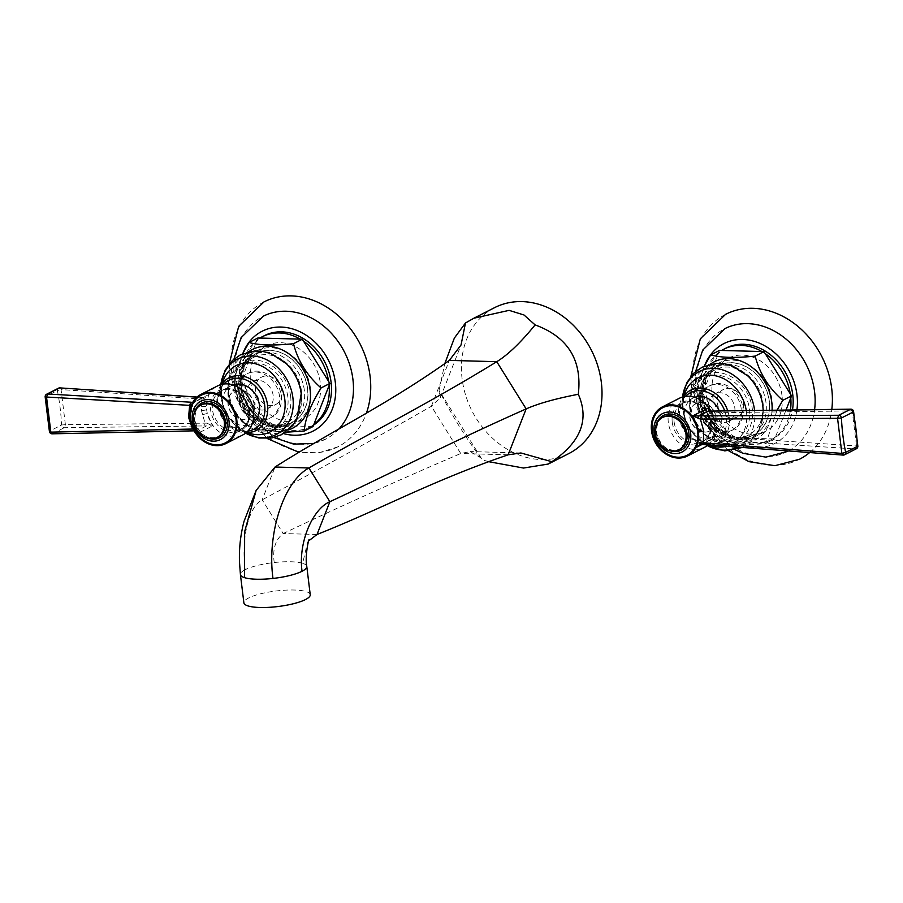 <?xml version="1.0" encoding="UTF-8"?>
<svg xmlns="http://www.w3.org/2000/svg" width="903" height="903" viewBox="0 0 903 903"><rect width="100%" height="100%" fill="white"/><g stroke="black" fill="none" stroke-linecap="round" stroke-linejoin="round"><path stroke-width="0.68" stroke-dasharray="4.51 3.39" d="M310.237 594.705A33.434 7.834 -7 0 0 306.106 591.589A33.434 7.834 -7 0 0 277.672 590.799A33.434 7.834 -7 0 0 248.618 597.978A33.434 7.834 -7 0 0 243.878 602.809M308.668 540.886L307.528 542.455L302.652 563.325A33.434 7.834 -7 0 0 274.219 562.535A33.434 7.834 -7 0 0 245.164 569.703C241.191 540.547 247.907 507.057 262.175 499.822C316.66 470.723 373.063 439.547 431.363 406.294L440.416 397.546L439.039 390.423L444.807 363.604M494.539 307.675A81.857 66.969 -117 0 0 462.088 378.673A81.857 66.969 -117 0 0 568.901 453.52M488.681 461.681L482.213 459.796C466.546 439.016 452.155 415.899 439.039 390.423M274.219 562.535C272.435 549.25 275.415 539.588 283.17 533.549C339.178 506.899 398.37 480.215 460.744 453.509L470.237 451.568L481.186 458.035L482.213 459.796M713.957 436.759L711.936 439.287L701.766 444.468L843.537 454.988L855.344 448.972L714.296 439.648L711.936 439.287L713.957 436.759L715.481 436.499L856.529 445.958L855.344 448.972A2.754 2.257 -117 0 0 856.349 448.768M850.468 409.262L852.218 410.854L712.569 412.829L716.53 424.591L716.745 428.598L714.296 439.648M853.222 411.982L852.218 410.854L856.529 445.958L857.444 446.375M710.785 411.102L712.569 412.829L709.634 410.944M708.46 410.955L710.954 412.276M715.763 420.595L714.544 419.918L710.492 411M709.374 410.91L714.013 420.459L714.544 419.918A27.575 22.552 -117 0 0 710.954 411.012M711.936 439.287L715.436 427.119L714.544 419.918M716.745 428.598L715.436 427.119L714.894 427.661L712.501 438.079L711.564 439.05L699.407 445.247M679.225 398.336A27.575 22.552 -117 0 0 668.299 422.265A27.575 22.552 -117 0 0 704.272 447.459M708.11 444.852A27.575 22.552 -117 0 0 715.436 427.119M694.667 397.354A21.537 17.62 -117 0 0 693.019 398.065A21.537 17.62 -117 0 0 684.485 416.768A21.537 17.62 -117 0 0 712.591 436.454A21.537 17.62 -117 0 0 721.125 417.75A21.537 17.62 -117 0 0 719.273 410.899M715.898 417.615A15.396 12.597 63 0 1 709.792 430.979A15.396 12.597 63 0 1 689.711 416.904A15.396 12.597 63 0 1 695.807 403.539A15.396 12.597 63 0 1 715.898 417.615M716.079 417.525A15.396 12.597 63 0 1 709.972 430.889A15.396 12.597 63 0 1 689.881 416.814A15.396 12.597 63 0 1 695.987 403.449A15.396 12.597 63 0 1 716.079 417.525M777.122 410.131L765.879 443.429C746.262 445.484 731.441 445.077 721.429 442.233C707.433 429.93 698.245 415.177 693.843 397.975L702.669 393.471L730.256 437.741L721.429 442.233M790.464 409.951A51.076 41.786 63 0 1 775.485 436.917A51.076 41.786 63 0 1 772.629 438.881A51.076 41.786 63 0 1 770.315 440.167A51.076 41.786 63 0 1 732.333 437.797A51.076 41.786 63 0 1 728.969 435.675A51.076 41.786 63 0 1 703.956 395.537A51.076 41.786 63 0 1 703.674 393.494A51.076 41.786 63 0 1 703.46 391.462A51.076 41.786 63 0 1 718.743 352.407A51.076 41.786 63 0 1 721.61 350.454M726.102 348.05A51.076 41.786 -117 0 0 705.864 392.387A51.076 41.786 -117 0 0 772.505 439.05A51.076 41.786 -117 0 0 792.484 409.928M790.272 393.798A51.076 41.786 63 0 1 790.565 395.83A51.076 41.786 63 0 1 790.78 397.873M786.028 410.007L774.706 438.937L730.256 437.741M765.879 443.429L774.706 438.937M761.906 351.538A51.076 41.786 63 0 1 765.27 353.66M719.533 350.398L702.669 393.471M693.843 397.975L704.295 366.178M787.63 451.376A68.933 56.392 -117 0 1 697.308 388.595A68.933 56.392 63 0 1 725.019 328.568M788.432 450.947A68.933 56.392 -117 0 0 814.608 409.635M725.606 314.334A81.338 66.54 -117 0 0 693.357 384.938A81.338 66.54 -117 0 0 799.494 459.255M809.652 452.561A81.338 66.54 -117 0 0 831.81 409.409M698.877 407.885A24.912 20.374 -117 0 0 731.385 430.652A24.912 20.374 -117 0 0 741.261 409.025A24.912 20.374 -117 0 0 708.753 386.27A24.912 20.374 -117 0 0 698.877 407.885M742.921 408.179A24.912 20.374 63 0 1 733.044 429.805A24.912 20.374 63 0 1 700.536 407.039A24.912 20.374 63 0 1 710.413 385.423A24.912 20.374 63 0 1 742.921 408.179M734.828 407.964A15.396 12.597 63 0 1 728.721 421.329A15.396 12.597 63 0 1 708.629 407.253A15.396 12.597 63 0 1 714.736 393.889A15.396 12.597 63 0 1 734.828 407.964M743.496 403.539A15.396 12.597 63 0 1 737.39 416.904A15.396 12.597 63 0 1 717.298 402.84A15.396 12.597 63 0 1 723.405 389.475A15.396 12.597 63 0 1 743.496 403.539M700.773 401.575A36.639 29.968 63 0 1 715.289 369.767A36.639 29.968 63 0 1 763.091 403.246A36.639 29.968 63 0 1 748.576 435.043A36.639 29.968 63 0 1 700.773 401.575M703.189 399.363A38.773 31.718 63 0 1 718.562 365.704A38.773 31.718 63 0 1 769.153 401.135A38.773 31.718 63 0 1 753.779 434.783A38.773 31.718 63 0 1 703.189 399.363M781.998 395.604A41.007 33.558 -117 0 0 728.484 358.13A41.007 33.558 -117 0 0 712.23 393.731A41.007 33.558 -117 0 0 765.744 431.205A41.007 33.558 -117 0 0 781.998 395.604M58.458 388.2A2.754 2.257 -117 0 0 57.363 390.593L61.077 389.588L59.463 387.997M46.651 394.216A2.754 2.257 -117 0 0 45.556 396.609L57.363 390.593A134.129 70.457 91.5 0 1 61.585 424.986L49.778 431.002A2.754 2.257 63 0 0 52.532 433.733L194.28 430.754L196.764 430.9L197.035 433.812L194.292 429.602L196.764 430.9L206.934 425.708L206.911 423.135L212.498 425.923L197.035 433.812L189.946 418.371C189.303 412.569 190.386 407.264 193.186 402.478L208.661 394.588L203.909 398.652L203.457 397.376L208.661 394.588L206.415 406.26L206.64 409.849L207.295 413.461L212.498 425.923L203.886 425.934L204.925 422.773L201.493 410.741L202.012 399.103L200.387 397.388L203.457 397.376L192.328 403.077M196.877 397.151L203.457 397.376M192.678 402.422L193.287 402.569L189.946 418.371M203.909 398.652L202.012 399.103L61.077 389.588L65.388 424.692L206.911 423.135M52.182 433.824L64.339 427.706L65.388 424.692L61.585 424.986A2.754 2.257 63 0 0 64.339 427.706L203.886 425.934M202.204 414.759L207.295 413.461A27.575 22.552 -117 0 0 242.614 435.043M189.765 417.4L195.533 430.799L196.764 430.9M194.292 429.602L192.565 429.038M195.861 430.945L194.28 430.754M191.436 405.029L193.671 402.794L203.536 397.286M201.222 406.768L206.415 406.26A27.575 22.552 -117 0 1 217.567 385.92M233.008 384.949A21.537 17.62 -117 0 0 231.36 385.66A21.537 17.62 -117 0 0 222.827 404.352A21.537 17.62 -117 0 0 250.932 424.038A21.537 17.62 -117 0 0 252.468 423.123M228.041 404.499A15.396 12.597 63 0 1 234.148 391.134A15.396 12.597 63 0 1 254.24 405.199A15.396 12.597 63 0 1 248.133 418.563A15.396 12.597 63 0 1 228.041 404.499M228.222 404.409A15.396 12.597 63 0 1 234.328 391.044A15.396 12.597 63 0 1 254.42 405.108A15.396 12.597 63 0 1 248.314 418.473A15.396 12.597 63 0 1 228.222 404.409M285.529 432.244L259.771 429.828C245.774 417.525 236.586 402.761 232.184 385.558L242.636 353.762M257.874 337.993L241.011 381.066L242.297 383.132A51.076 41.786 63 0 1 242.015 381.089A51.076 41.786 63 0 1 241.801 379.057A51.076 41.786 63 0 1 257.084 340.002A51.076 41.786 63 0 1 259.951 338.049M300.248 339.133A51.076 41.786 63 0 1 303.611 341.255M328.613 381.382A51.076 41.786 63 0 1 328.906 383.425A51.076 41.786 63 0 1 329.121 385.468M264.444 335.634A51.076 41.786 -117 0 0 244.205 379.971A51.076 41.786 -117 0 0 310.846 426.645A51.076 41.786 -117 0 0 313.612 425.065M232.184 385.558L241.011 381.066M313.826 424.512A51.076 41.786 63 0 1 310.971 426.464A51.076 41.786 63 0 1 308.657 427.762A51.076 41.786 63 0 1 270.674 425.381A51.076 41.786 63 0 1 267.311 423.259A51.076 41.786 63 0 1 242.297 383.132L268.597 425.324L259.771 429.828M313.036 426.521L268.597 425.324M338.918 428.981A68.933 56.392 63 0 1 325.972 438.971A68.933 56.392 63 0 1 235.649 376.179A68.933 56.392 -117 0 1 263.36 316.152M263.947 301.929A81.338 66.54 -117 0 0 231.699 372.533A81.338 66.54 -117 0 0 337.835 446.85A81.338 66.54 -117 0 0 366.404 413.156M279.603 396.62A24.912 20.374 -117 0 0 247.095 373.853A24.912 20.374 -117 0 0 237.218 395.48A24.912 20.374 -117 0 0 269.726 418.236A24.912 20.374 -117 0 0 279.603 396.62M238.877 394.634A24.912 20.374 63 0 1 248.754 373.007A24.912 20.374 63 0 1 281.262 395.774A24.912 20.374 63 0 1 271.385 417.389A24.912 20.374 63 0 1 238.877 394.634M246.97 394.848A15.396 12.597 63 0 1 253.077 381.484A15.396 12.597 63 0 1 273.169 395.548A15.396 12.597 63 0 1 267.062 408.924A15.396 12.597 63 0 1 246.97 394.848M255.639 390.435A15.396 12.597 63 0 1 261.746 377.059A15.396 12.597 63 0 1 281.838 391.134A15.396 12.597 63 0 1 275.731 404.499A15.396 12.597 63 0 1 255.639 390.435M301.433 390.841A36.639 29.968 63 0 1 286.917 422.638A36.639 29.968 63 0 1 239.114 389.159A36.639 29.968 63 0 1 253.63 357.362A36.639 29.968 63 0 1 301.433 390.841M307.494 388.719A38.773 31.718 63 0 1 292.12 422.378A38.773 31.718 63 0 1 241.53 386.947A38.773 31.718 63 0 1 256.903 353.299A38.773 31.718 63 0 1 307.494 388.719M250.571 381.314A41.007 33.558 -117 0 0 304.085 418.789A41.007 33.558 -117 0 0 320.339 383.199A41.007 33.558 -117 0 0 266.825 345.725A41.007 33.558 -117 0 0 250.571 381.314M245.164 569.703A33.434 7.834 -7 0 0 240.424 574.545M317.021 534.486L283.17 533.549L262.175 499.822L275.031 467.032M508.141 454.819L460.744 453.509L431.363 406.294L449.367 360.387M306.783 566.429A33.434 7.834 -7 0 0 302.652 563.325M701.868 444.558L712.072 439.355M716.53 424.591L715.199 423.53L714.702 424.06M672.261 422.367A22.914 18.749 -117 0 0 694.463 445.01A22.914 18.749 -117 0 0 711.248 423.417A22.914 18.749 -117 0 0 689.034 400.774A22.914 18.749 -117 0 0 672.261 422.367M670.658 450.947A19.471 15.927 63 0 1 655.77 432.345A19.471 15.927 63 0 1 656.662 423.484M656.233 432.74A18.094 14.798 -117 0 0 679.846 449.276C668.299 452.392 660.488 446.816 656.436 432.537C656.741 423.428 659.066 418.27 663.412 417.039A18.094 14.798 -117 0 0 656.233 432.74M674.135 422.04A21.537 17.62 -117 0 0 702.241 441.725A21.537 17.62 -117 0 0 710.785 423.022A21.537 17.62 -117 0 0 682.679 403.348A21.537 17.62 -117 0 0 674.135 422.04M724.691 410.831A27.496 22.496 63 0 1 726.362 417.796A27.496 22.496 63 0 1 706.236 443.7A27.496 22.496 63 0 1 679.598 416.543A27.496 22.496 63 0 1 685.467 396.428M727.716 410.786A29.618 24.234 63 0 1 729.184 417.333A29.618 24.234 63 0 1 714.758 444.174A29.618 24.234 63 0 1 678.785 415.978A29.618 24.234 63 0 1 688.041 391.778C685.569 395.424 682.691 394.126 683.176 410.696L686.212 421.927A37.26 30.476 63 0 1 683.097 410.301A37.26 30.476 63 0 1 684.147 395.356M746.273 410.538A37.26 30.476 63 0 1 746.476 412.005A37.26 30.476 63 0 1 726.678 446.251M709.577 445.224A37.26 30.476 63 0 1 689.271 427.943A37.26 30.476 63 0 1 686.212 421.927L686.032 421.498A42.362 34.664 -117 0 0 689.52 428.338A42.362 34.664 -117 0 0 707.241 445.563M682.499 397.038A42.362 34.664 -117 0 0 682.487 408.269A42.362 34.664 -117 0 0 686.032 421.498L682.465 408.145L682.408 397.06M737.57 447.087A42.362 34.664 -117 0 0 754.592 410.425M762.674 404.837L762.843 406.09C762.945 421.667 760.27 431.273 754.818 434.907C750.878 439.626 744.614 442.098 736.024 442.323C719.081 442.515 698.911 422.446 696.924 400.808L699.182 381.122L702.026 375.659L711.383 367.182L719.059 364.789L729.951 365.501L748.023 376.099A42.633 34.878 63 0 0 707.704 366.911A42.633 34.878 63 0 0 690.321 404.16A42.633 34.878 -117 0 0 731.633 446.274A42.633 34.878 -117 0 0 762.843 406.113M772.088 410.199A44.191 36.154 63 0 1 735.877 443.633A44.191 36.154 63 0 1 696.585 400.255A44.191 36.154 63 0 1 710.289 364.214M796.931 409.86A56.042 45.85 63 0 1 749.163 446.906A56.042 45.85 63 0 1 701.642 392.274A56.042 45.85 63 0 1 704.701 365.399M690.671 407.671A34.562 28.286 -117 0 0 724.161 441.815A34.562 28.286 -117 0 0 749.467 409.251A34.562 28.286 -117 0 0 715.977 375.095A34.562 28.286 -117 0 0 690.671 407.671M689.971 407.084A36.639 29.968 -117 0 0 737.774 440.551A36.639 29.968 -117 0 0 752.289 408.754A36.639 29.968 -117 0 0 704.487 375.276A36.639 29.968 -117 0 0 689.971 407.084M700.051 400.966A38.773 31.718 -117 0 0 750.641 436.386A38.773 31.718 -117 0 0 766.004 402.738A38.773 31.718 -117 0 0 715.413 367.307A38.773 31.718 -117 0 0 700.051 400.966M703.042 399.352A38.942 31.865 -117 0 0 740.787 437.831A38.942 31.865 -117 0 0 769.3 401.135A38.942 31.865 -117 0 0 731.554 362.667A38.942 31.865 -117 0 0 703.042 399.352M702.342 398.765A41.007 33.558 -117 0 0 755.856 436.239A41.007 33.558 -117 0 0 772.11 400.65A41.007 33.558 -117 0 0 718.596 363.175A41.007 33.558 -117 0 0 702.342 398.765M49.428 431.611L49.778 431.002A134.095 70.434 91.5 0 1 45.556 396.609L46.527 397.027M201.493 410.741L206.64 409.849M249.589 411.012A22.914 18.749 -117 0 0 227.375 388.369A22.914 18.749 -117 0 0 210.602 409.962A22.914 18.749 -117 0 0 232.805 432.605A22.914 18.749 -117 0 0 249.589 411.012M208.999 438.542A19.471 15.927 63 0 1 194.111 419.94A19.471 15.927 63 0 1 195.003 411.079M201.753 404.623A18.094 14.798 -117 0 0 194.574 420.335A18.094 14.798 -117 0 0 218.187 436.86C206.64 439.975 198.829 434.399 194.766 420.132C195.082 411.023 197.407 405.853 201.753 404.623M249.115 410.617A21.537 17.62 -117 0 0 221.009 390.931A21.537 17.62 -117 0 0 212.476 409.635A21.537 17.62 -117 0 0 240.582 429.32A21.537 17.62 -117 0 0 249.115 410.617M247.817 431.115A27.496 22.496 63 0 1 217.939 404.126A27.496 22.496 63 0 1 223.809 384.023M247.919 432.808A37.26 30.476 63 0 1 227.612 415.538C234.848 426.555 241.27 429.399 243.167 430.268C247.298 432.108 250.605 432.605 253.1 431.769A29.618 24.234 63 0 1 217.126 403.573A29.618 24.234 63 0 1 226.382 379.373C223.91 383.007 221.032 381.721 221.517 398.279L224.554 409.522A37.26 30.476 63 0 1 221.438 397.884A37.26 30.476 63 0 1 222.488 382.94M245.503 433.214L227.612 415.538A37.26 30.476 63 0 1 224.554 409.522L224.373 409.093A42.362 34.664 -117 0 0 227.861 415.933A42.362 34.664 -117 0 0 245.582 433.158M220.84 384.633A42.362 34.664 -117 0 0 220.829 395.864A42.362 34.664 -117 0 0 224.373 409.093L220.806 395.74L220.75 384.655M301.184 393.685L298.904 413.439L296.049 418.89L286.691 427.333L279.004 429.704L268.089 428.97L256.317 423.53L240.785 405.808L235.265 388.403C234.182 365.388 242.275 359.383 249.736 354.766C258.935 351.831 265.076 351.267 268.18 353.073C274.636 354.687 280.698 358.231 286.364 363.695A42.633 34.878 -117 0 0 246.045 354.507A42.633 34.878 -117 0 0 228.662 391.755A42.633 34.878 63 0 0 269.974 433.869A42.633 34.878 63 0 0 301.184 393.697L301.015 392.421M288.475 429.952A44.191 36.154 63 0 1 234.927 387.85A44.191 36.154 63 0 1 248.63 351.809M283.497 433.575A56.042 45.85 63 0 1 239.984 379.858A56.042 45.85 63 0 1 243.042 352.983M287.809 396.835A34.562 28.286 -117 0 0 254.319 362.69A34.562 28.286 -117 0 0 229.012 395.254A34.562 28.286 -117 0 0 262.502 429.41A34.562 28.286 -117 0 0 287.809 396.835M290.631 396.349A36.639 29.968 -117 0 0 242.828 362.871A36.639 29.968 -117 0 0 228.312 394.667A36.639 29.968 -117 0 0 276.115 428.146A36.639 29.968 -117 0 0 290.631 396.349M304.345 390.322A38.773 31.718 -117 0 0 253.754 354.902A38.773 31.718 -117 0 0 238.392 388.55A38.773 31.718 -117 0 0 288.983 423.981A38.773 31.718 -117 0 0 304.345 390.322M307.641 388.73A38.942 31.865 -117 0 0 269.895 350.251A38.942 31.865 -117 0 0 241.383 386.947A38.942 31.865 -117 0 0 279.129 425.415A38.942 31.865 -117 0 0 307.641 388.73M310.451 388.234A41.007 33.558 -117 0 0 256.937 350.759A41.007 33.558 -117 0 0 240.683 386.36A41.007 33.558 -117 0 0 294.197 423.834A41.007 33.558 -117 0 0 310.451 388.234M440.416 397.546L461.038 344.98M481.186 458.035L439.795 391.53M520.896 452.967L470.237 451.568M309.097 539.61L307.528 542.455M714.894 427.661L714.013 420.459M662.542 413.608C657.881 414.522 655.285 420.505 654.743 431.555C656.583 444.276 667.836 457.369 682.115 451.985M693.019 398.065L682.679 403.348C692.917 397.286 709.34 408.607 710.582 423.225C711.835 430.697 709.058 436.871 702.241 441.725L712.591 436.454M682.939 396.914L678.571 416.238L688.492 436.6L707.602 445.281M711 445.066L714.758 444.174C712.264 445.01 708.957 444.513 704.825 442.684C702.929 441.815 696.506 438.96 689.271 427.943L707.162 445.63M742.435 447.459L751.138 441.443L758.52 431.657L763.182 410.312M770.315 440.167L772.505 439.05M695.592 371.562L695.445 390.468L708.55 425.313L735.55 449.942M690.874 376.382L691.529 386.811L703.742 422.807L728.879 450.924M715.289 369.767L704.487 375.276C693.312 381.788 688.368 392.478 689.678 407.377C691.766 431.803 719.217 451.105 737.774 440.551L748.576 435.043M733.044 429.805L731.385 430.652M710.413 385.423L708.753 386.27M728.721 421.329L737.39 416.904M714.736 393.889L723.405 389.475M718.562 365.704L715.413 367.307C703.595 374.192 698.369 385.513 699.746 401.271C701.958 427.119 731.012 447.549 750.641 436.386L753.779 434.783M728.484 358.13L718.596 363.175C706.112 370.433 700.604 382.398 702.049 399.07C704.396 426.419 735.132 448.035 755.856 436.239L765.744 431.205M197.012 397.038L200.805 397.286M200.884 401.192C196.222 402.117 193.626 408.1 193.084 419.15C194.924 431.871 206.177 444.965 220.456 439.58M231.36 385.66L221.009 390.931C231.258 384.881 247.682 396.203 248.923 410.82C250.176 418.292 247.388 424.455 240.582 429.32L250.932 424.038M221.28 384.509L216.912 403.833L226.834 424.196L245.943 432.876M308.657 427.762L310.846 426.645M325.972 438.971L313.939 443.407M273.88 437.526L246.891 412.897L233.787 378.064L233.933 359.157M229.215 363.977L229.87 374.395L242.083 410.391L267.22 438.508M337.835 446.85L318.996 452.753L298.87 452.324M253.63 357.362L242.828 362.871C231.653 369.372 226.709 380.073 228.019 394.972C230.107 419.387 257.558 438.7 276.115 428.146L286.917 422.638M248.754 373.007L247.095 373.853M271.385 417.389L269.726 418.236M253.077 381.484L261.746 377.059M267.062 408.924L275.731 404.499M256.903 353.299L253.754 354.902C241.936 361.776 236.71 373.097 238.087 388.866C240.3 414.714 269.354 435.144 288.983 423.981L292.12 422.378M266.825 345.725L256.937 350.759C244.453 358.017 238.945 369.993 240.39 386.665C242.738 414.014 273.485 435.63 294.197 423.834L304.085 418.789"/><path stroke-width="1.35" d="M240.424 574.545L239.464 561.779C239.047 547.873 240.593 534.35 244.07 521.223L256.147 490.431L244.634 531.63L244.555 577.66A33.434 7.834 -7 0 1 240.424 574.545L243.878 602.809A33.434 7.834 -7 0 0 248.009 605.924A33.434 7.834 -7 0 0 276.453 606.714A33.434 7.834 -7 0 0 305.496 599.547A33.434 7.834 -7 0 0 310.237 594.705L306.783 566.429C304.83 556.779 308.51 539.452 309.097 539.61M256.147 490.431L275.031 467.032C332.518 430.438 386.507 405.12 449.367 360.387L461.038 344.98L465.485 322.981L473.894 318.206L509.111 310.361L523.977 314.978L535.118 324.899C567.885 336.954 582.288 360.071 578.292 394.272C589.569 419.692 580.753 442.177 551.846 461.715L548.245 464.04L523.526 468.047L488.681 461.681M444.807 363.604L454.333 338.128L465.485 322.981M548.245 464.04L568.901 453.52A81.857 66.969 -117 0 0 601.353 382.522A81.857 66.969 -117 0 0 494.539 307.675L473.894 318.206M244.555 577.66A33.434 7.834 -7 0 0 272.988 578.439C266.983 535.152 282.82 482.326 308.894 467.968C371.923 431.532 424.229 406.169 496.763 361.697C507.949 354.834 520.738 342.564 535.118 324.899M272.988 578.439A33.434 7.834 -7 0 0 302.042 571.272C298.069 542.116 312.833 508.852 329.877 501.696C396.361 470.79 447.617 443.745 526.144 408.912C538.267 403.528 555.65 398.652 578.292 394.272M275.031 467.032L308.894 467.968L329.877 501.696L317.021 534.486C381.382 508.953 433.293 480.283 508.141 454.819L520.896 452.967L551.846 461.715M317.021 534.486L308.668 540.886M843.537 454.988L841.867 453.396L845.637 452.403A2.754 2.257 -117 0 1 844.542 454.796A2.754 2.754 0 0 1 843.086 455.089L843.537 454.988A2.754 2.257 -117 0 0 844.542 454.796L856.349 448.768A2.754 2.257 -117 0 0 857.444 446.375L856.529 445.958M843.086 455.089L704.521 444.581L703.279 442.763L841.867 453.396L837.555 418.292L841.415 417.999A2.754 2.257 63 0 0 838.661 415.278L692.759 415.911L700.378 419.082L837.555 418.292L838.661 415.278L850.84 409.161A2.754 2.754 0 0 1 853.572 411.373L853.222 411.982A2.754 2.257 63 0 0 850.468 409.262L711.53 411.091M710.785 411.102L850.84 409.161M709.634 410.944L708.223 408.021L692.759 415.911L698.504 432.04L696.608 447.245L701.868 444.558M710.492 411L708.223 408.021L708.46 410.955L698.29 416.136L698.301 418.699M701.597 444.49L699.385 445.258L701.687 444.569L701.315 443.226L703.279 442.763L703.776 431.137L700.378 419.082L701.473 415.922M701.315 443.226L696.608 447.245L699.407 445.247M710.954 411.012A27.575 22.552 -117 0 0 679.225 398.336L662.452 406.881A27.575 22.552 63 0 1 698.437 432.074A27.575 22.552 63 0 1 687.499 456.004A27.575 22.552 63 0 1 651.526 430.81A27.575 22.552 63 0 1 662.452 406.881M687.499 456.004L704.272 447.459A27.575 22.552 -117 0 0 708.11 444.852M690.648 433.293A21.537 17.62 63 0 1 682.115 451.985A21.537 17.62 63 0 1 654.009 432.3A21.537 17.62 63 0 1 662.542 413.608A21.537 17.62 63 0 1 690.648 433.293M685.953 434.106A18.094 14.798 63 0 1 678.785 449.818A18.094 14.798 63 0 1 655.172 433.282A18.094 14.798 63 0 1 662.35 417.581A18.094 14.798 63 0 1 685.953 434.106M719.273 410.899A21.537 17.62 -117 0 0 694.667 397.354M704.295 366.178L710.706 354.902C720.718 357.746 735.539 358.141 755.156 356.098C759.547 373.3 768.746 388.053 782.732 400.356L777.122 410.131M782.732 400.356L791.559 395.864L790.78 397.873A51.076 41.786 63 0 1 790.464 409.951M792.484 409.928A51.076 41.786 -117 0 0 792.755 394.713A51.076 41.786 -117 0 0 726.102 348.05L723.913 349.168A51.076 41.786 63 0 1 761.906 351.538L721.61 350.454A51.076 41.786 63 0 1 723.913 349.168M791.559 395.864L763.972 351.594L755.156 356.098M790.78 397.873L786.028 410.007M765.27 353.66A51.076 41.786 63 0 1 790.272 393.798M710.706 354.902L719.533 350.398L721.61 350.454M761.906 351.538L763.972 351.594M695.592 371.562L702.748 350.059L725.019 328.568A68.933 56.392 63 0 1 814.574 391.744A68.933 56.392 -117 0 1 814.608 409.635M735.55 449.942L743.09 453.329L765.913 457.121L787.63 451.376A68.933 56.392 -117 0 0 788.432 450.947M728.879 450.924L748.982 461.659L774.909 465.688L799.494 459.255A81.338 66.54 -117 0 0 809.652 452.561M831.81 409.409A81.338 66.54 -117 0 0 831.731 388.662A81.338 66.54 -117 0 0 725.606 314.334L700.344 338.749L690.874 376.382M58.458 388.2L46.651 394.216A2.754 2.257 -117 0 1 47.656 394.013L59.463 387.997A2.754 2.257 -117 0 0 58.458 388.2A2.754 2.754 0 0 1 59.891 387.895L196.877 397.151M190.781 402.196L189.653 405.357L46.527 397.027L47.656 394.013L190.781 402.196L193.287 402.569L191.436 405.029M193.174 429.196L194.28 430.754M191.278 405.063L189.653 405.357L188.569 417.288L192.565 429.038L50.839 432.142L52.532 433.733M45.556 396.609L46.527 397.027L50.839 432.142L49.778 431.002M225.84 443.599L242.614 435.043A27.575 22.552 -117 0 0 253.54 411.113A27.575 22.552 -117 0 0 217.567 385.92L200.793 394.476A27.575 22.552 63 0 1 236.778 419.669A27.575 22.552 63 0 1 225.84 443.599A27.575 22.552 63 0 1 189.867 418.405A27.575 22.552 63 0 1 200.793 394.476M192.35 419.895A21.537 17.62 63 0 1 200.884 401.192A21.537 17.62 63 0 1 228.99 420.877A21.537 17.62 63 0 1 220.456 439.58A21.537 17.62 63 0 1 192.35 419.895M193.513 420.877A18.094 14.798 63 0 1 200.692 405.165A18.094 14.798 63 0 1 224.294 421.701A18.094 14.798 63 0 1 217.126 437.402A18.094 14.798 63 0 1 193.513 420.877M252.468 423.123A21.537 17.62 -117 0 0 259.466 405.345A21.537 17.62 -117 0 0 233.008 384.949M242.636 353.762L249.047 342.497C259.059 345.341 273.88 345.736 293.498 343.682C297.888 360.884 307.088 375.648 321.073 387.951L329.9 383.448L302.313 339.189L293.498 343.682M303.611 341.255A51.076 41.786 63 0 1 328.613 381.382M259.951 338.049A51.076 41.786 63 0 1 262.254 336.751A51.076 41.786 63 0 1 300.248 339.133L257.874 337.993L249.047 342.497M313.612 425.065A51.076 41.786 -117 0 0 331.096 382.308A51.076 41.786 -117 0 0 264.444 335.634L262.254 336.751M300.248 339.133L302.313 339.189M329.121 385.468A51.076 41.786 63 0 1 313.826 424.512L329.9 383.448M321.073 387.951C310.655 404.758 305.033 419.116 304.221 431.024L313.036 426.521L313.826 424.512M304.221 431.024L285.529 432.244M233.933 359.157L241.09 337.643L263.36 316.152A68.933 56.392 -117 0 1 352.915 379.328A68.933 56.392 63 0 1 338.918 428.981M366.404 413.156A81.338 66.54 -117 0 0 370.072 376.246A81.338 66.54 -117 0 0 263.947 301.929L238.685 326.344L229.215 363.977M449.367 360.387L496.763 361.697L526.144 408.912L508.141 454.819M302.042 571.272A33.434 7.834 -7 0 0 306.783 566.429M845.637 452.403L857.444 446.375A134.129 70.457 -88.5 0 0 853.222 411.982L841.415 417.999A134.095 70.445 -88.5 0 0 845.637 452.403M703.776 431.137L698.504 432.04M652.259 430.833A26.706 21.853 -117 0 0 678.142 457.223A26.706 21.853 -117 0 0 697.703 432.052A26.706 21.853 -117 0 0 671.809 405.673A26.706 21.853 -117 0 0 652.259 430.833M656.662 423.484A19.471 15.927 63 0 1 674.146 414.68A19.471 15.927 63 0 1 688.899 433.237A19.471 15.927 63 0 1 670.658 450.947M678.785 449.818L679.846 449.276A18.094 14.798 -117 0 0 687.014 433.564A18.094 14.798 -117 0 0 663.412 417.039L662.35 417.581M685.467 396.428A27.496 22.496 63 0 1 724.691 410.831M682.939 396.914L688.041 391.778A29.618 24.234 63 0 1 727.716 410.786M726.678 446.251A37.26 30.476 63 0 1 709.577 445.224M684.147 395.356A37.26 30.476 63 0 1 716.598 376.043A37.26 30.476 63 0 1 746.273 410.538M754.592 410.425A42.362 34.664 -117 0 0 754.558 410.21A42.362 34.664 -117 0 0 718.574 368.898A42.362 34.664 -117 0 0 682.499 397.038M707.241 445.563A42.362 34.664 -117 0 0 737.57 447.087M682.408 397.06L686.811 382.579L694.193 372.815L702.207 367.16L716.497 363.345L724.229 363.762L732.807 366.11L748.023 376.099A42.633 34.878 63 0 1 762.674 404.837A42.633 34.878 63 0 1 762.843 406.113L763.182 410.312M710.289 364.214A44.191 36.154 63 0 1 748.113 364.631A44.191 36.154 63 0 1 771.772 402.275A44.191 36.154 63 0 1 772.088 410.199M704.701 365.399A56.042 45.85 63 0 1 755.235 341.65A56.042 45.85 63 0 1 796.977 394.837A56.042 45.85 63 0 1 796.931 409.86M188.569 417.288L189.946 418.371M236.044 419.647A26.706 21.853 -117 0 0 210.151 393.256A26.706 21.853 -117 0 0 190.601 418.428A26.706 21.853 -117 0 0 216.483 444.807A26.706 21.853 -117 0 0 236.044 419.647M195.003 411.079A19.471 15.927 63 0 1 212.487 402.275A19.471 15.927 63 0 1 227.24 420.832A19.471 15.927 63 0 1 208.999 438.542M217.126 437.402L218.187 436.86A18.094 14.798 -117 0 0 225.355 421.159A18.094 14.798 -117 0 0 201.753 404.623L200.692 405.165M223.809 384.023A27.496 22.496 63 0 1 248.257 380.987A27.496 22.496 63 0 1 264.703 405.391A27.496 22.496 63 0 1 247.817 431.115M221.28 384.509L226.382 379.373A29.618 24.234 63 0 1 251.7 379.723A29.618 24.234 63 0 1 267.514 404.928A29.618 24.234 63 0 1 253.1 431.769L245.943 432.876M222.488 382.94A37.26 30.476 63 0 1 255.594 363.807A37.26 30.476 63 0 1 284.817 399.589A37.26 30.476 63 0 1 247.919 432.808M245.582 433.158A42.362 34.664 -117 0 0 292.899 397.805A42.362 34.664 -117 0 0 256.915 356.482A42.362 34.664 -117 0 0 220.84 384.633M301.015 392.421L301.196 393.719A42.633 34.878 -117 0 0 301.015 392.421A42.633 34.878 -117 0 0 286.364 363.695L271.148 353.694L262.57 351.346L254.838 350.94L240.548 354.744L232.534 360.399L225.152 370.174L220.75 384.655M248.63 351.809A44.191 36.154 63 0 1 286.443 352.215A44.191 36.154 63 0 1 310.113 389.87A44.191 36.154 63 0 1 288.475 429.952M243.042 352.983A56.042 45.85 63 0 1 293.577 329.234A56.042 45.85 63 0 1 335.318 382.421A56.042 45.85 63 0 1 283.497 433.575M856.349 448.768A2.754 2.754 0 0 0 857.85 446.184L853.572 411.373M701.687 444.569L704.521 444.581M707.602 445.281L711 445.066M707.162 445.63L724.816 450.913L742.435 447.459M762.674 404.837L762.854 406.124M59.891 387.895L197.012 397.038M194.077 430.844L52.182 433.824A2.754 2.754 0 0 1 49.428 431.611L45.15 396.812A2.754 2.754 0 0 1 46.651 394.216M301.196 393.719L296.816 419.331L292.572 425.742L281.352 434.761L271.701 437.989L258.901 438.023L245.503 433.214M313.939 443.407L293.746 444.141L273.88 437.526M298.87 452.324L267.22 438.508"/></g></svg>
